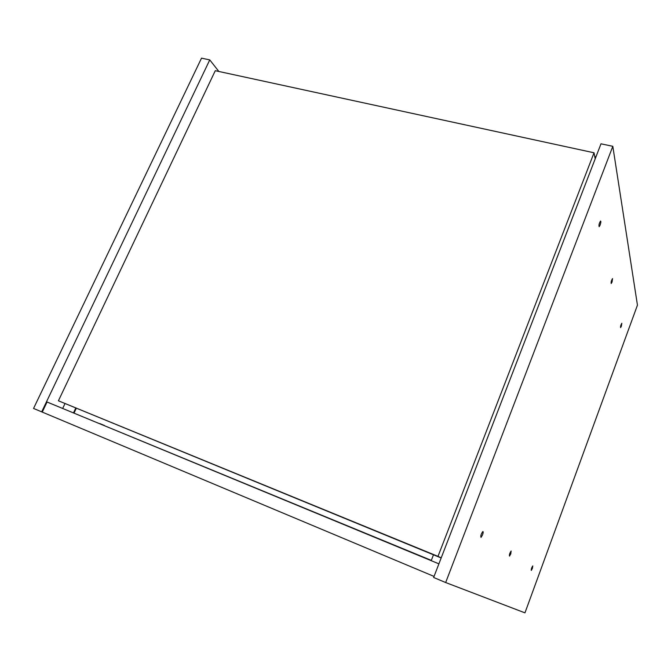 <?xml version="1.0" encoding="UTF-8"?>
<svg xmlns="http://www.w3.org/2000/svg" width="671" height="671" viewBox="0 0 671 671"><rect width="100%" height="100%" fill="white"/><g stroke="black" fill="none" stroke-linecap="round" stroke-linejoin="round"><path stroke-width="1.01" d="M399.622 547.368L405.276 549.708L399.622 547.368M104.491 425.515L99.87 423.594L104.491 425.515M94.938 421.791L431.336 560.377M74.104 412.9L76.251 408.354M62.688 408.471L64.97 403.64M75.731 408.144L73.474 412.925M431.218 560.671L433.483 554.816M594.749 156.561L595.965 156.829M218.855 71.47L209.763 59.904L201.518 58.151L33.55 408.446L42.248 412.086L47.054 402.013L438.901 563.841M209.763 59.904L41.686 411.86M510.774 553.877L509.49 556.108C509.163 554.816 509.708 553.122 511.126 551.017L510.774 553.877M621.363 326.198L620.591 327.616C620.398 326.483 620.801 325.041 621.816 323.296L621.363 326.198M600.117 225.087L599.169 226.689C598.666 225.288 599.128 223.401 600.545 221.027C601.065 221.237 600.922 222.596 600.117 225.087M612.069 281.996L611.222 283.506C610.904 282.256 611.34 280.621 612.522 278.608L612.069 281.996M482.541 534.888L481.023 537.396C480.47 535.986 481.073 534.041 482.835 531.549C483.372 531.575 483.279 532.69 482.541 534.888M532.388 568.412L531.289 570.425C531.105 569.243 531.591 567.741 532.766 565.921L532.388 568.412M445.67 582.537L524.957 612.849L637.45 305.154L612.816 146.32L445.67 582.537L433.642 577.479L600.99 143.812L612.816 146.32M595.194 158.834L594.028 152.787L215.282 70.698L58.411 400.788L437.995 556.36L594.028 152.787M441.208 557.878L437.995 556.36M58.411 400.788L441.174 557.97M42.248 412.086L434.045 576.423"/></g></svg>
